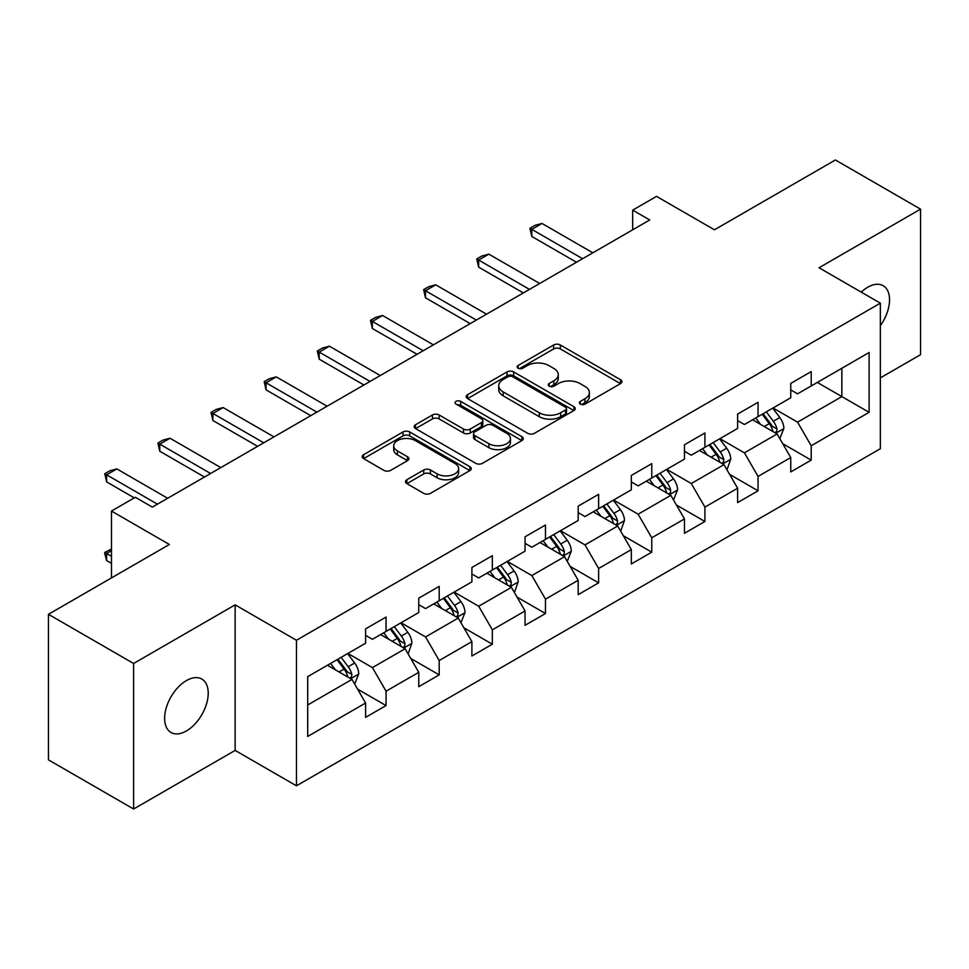 <?xml version="1.0" encoding="UTF-8"?>
<svg xmlns="http://www.w3.org/2000/svg" width="969" height="969" viewBox="0 0 969 969"><rect width="100%" height="100%" fill="white"/><g stroke="black" fill="none" stroke-linecap="round" stroke-linejoin="round"><path stroke-width="1.45" d="M580.322 404.109A3.307 1.914 0 0 0 585.01 404.109L620.535 383.603A4.724 2.725 0 0 0 621.916 381.677A4.724 2.725 0 0 0 620.535 379.739L560.348 344.988A4.724 2.725 0 0 0 553.65 344.988L518.124 365.507A3.307 1.914 0 0 0 517.155 366.851A3.307 1.914 0 0 0 518.124 368.208A3.307 1.914 0 0 0 522.812 368.208L527.402 365.555A15.129 8.733 0 0 1 548.805 365.555L553.82 368.45A15.129 8.733 0 0 1 558.253 374.628A15.129 8.733 0 0 1 553.82 380.805L549.229 383.458A3.307 1.914 0 0 0 548.26 384.814A3.307 1.914 0 0 0 549.229 386.159A3.307 1.914 0 0 0 553.905 386.159L558.507 383.506A15.129 8.733 0 0 1 579.91 383.506L584.925 386.401A15.129 8.733 0 0 1 589.358 392.578A15.129 8.733 0 0 1 584.925 398.756L580.322 401.408A3.307 1.914 0 0 0 579.353 402.765A3.307 1.914 0 0 0 580.322 404.109L580.322 401.408M186.423 730.941A30.838 17.805 120 0 0 206.567 703.773A30.838 17.805 120 0 0 201.831 679.063A30.838 17.805 120 0 0 186.423 680.589A30.838 17.805 120 0 0 166.28 707.758A30.838 17.805 120 0 0 171.004 732.467A30.838 17.805 120 0 0 186.423 730.941M880.349 325.669A30.838 17.805 120 0 0 883.159 285.698A30.838 17.805 120 0 0 867.752 287.224A30.838 17.805 120 0 0 861.247 292.129M406.859 479.74A4.724 2.725 0 0 0 405.478 481.678A4.724 2.725 0 0 0 406.859 483.604L423.744 493.354A4.724 2.725 0 0 0 430.43 493.354L469.892 470.571A4.724 2.725 0 0 0 471.273 468.645A4.724 2.725 0 0 0 469.892 466.707L409.705 431.956A4.724 2.725 0 0 0 403.019 431.956L363.557 454.74A4.724 2.725 0 0 0 362.176 456.678A4.724 2.725 0 0 0 363.557 458.603L383.954 470.377A4.724 2.725 0 0 0 390.64 470.377L407.525 460.626A4.724 2.725 0 0 0 408.918 458.7A4.724 2.725 0 0 0 407.525 456.774L397.411 450.924A12.645 7.304 0 0 1 393.705 445.764A12.645 7.304 0 0 1 401.517 439.018A12.645 7.304 0 0 1 415.301 440.604L454.933 463.473A12.645 7.304 0 0 1 458.628 468.645A12.645 7.304 0 0 1 450.827 475.391A12.645 7.304 0 0 1 437.043 473.805L430.43 469.989A4.724 2.725 0 0 0 423.744 469.989L406.859 479.74L406.859 483.604M880.349 377.898L920.55 354.69L920.55 209.147L835.387 159.982L714.444 229.798L656.534 196.368L632.684 210.128L649.727 219.963L152.351 507.114L135.321 497.279L111.471 511.051L111.471 577.924M133.613 663.474L133.613 809.018L235.14 750.418L235.14 604.862L133.613 663.474L48.45 614.31L169.381 544.481L111.471 511.051M235.14 604.862L296.453 640.267L880.349 303.164L880.349 448.708L296.453 785.811L296.453 640.267M920.55 209.147L819.035 267.759L880.349 303.164M527.742 433.313A4.724 2.725 0 0 0 534.428 433.313L573.89 410.529A4.724 2.725 0 0 0 575.271 408.603A4.724 2.725 0 0 0 573.89 406.677L513.691 371.926A4.724 2.725 0 0 0 507.005 371.926L467.555 394.698A4.724 2.725 0 0 0 466.162 396.636A4.724 2.725 0 0 0 467.555 398.562L527.742 433.313M457.344 404.824A3.307 1.914 0 0 1 460.699 405.296L460.699 401.36L521.891 436.692A4.724 2.725 0 0 1 523.272 438.618A4.724 2.725 0 0 1 521.891 440.556L482.429 463.327A4.724 2.725 0 0 1 475.743 463.327L415.556 428.589L415.556 424.725A4.724 2.725 0 0 0 414.175 426.651A4.724 2.725 0 0 0 415.556 428.589M415.556 424.725L432.44 414.974A4.724 2.725 0 0 1 439.127 414.974L463.533 429.061A4.724 2.725 0 0 0 470.231 429.061L481.423 422.593A4.724 2.725 0 0 0 482.816 420.667A4.724 2.725 0 0 0 481.423 418.741L456.011 404.061A3.307 1.914 0 0 1 455.042 402.716A3.307 1.914 0 0 1 457.089 400.948A3.307 1.914 0 0 1 460.699 401.36M133.613 809.018L48.45 759.853L48.45 614.31M357.597 689.153L386.05 705.565L386.05 691.212L418.753 672.329L418.753 686.694L439.187 674.884L439.187 660.531L471.891 641.648L471.891 656.001L492.337 644.203L492.337 629.85L525.041 610.967L525.041 625.32L545.474 613.522L545.474 599.169L578.178 580.286L578.178 594.639L598.624 582.841L598.624 568.488L631.328 549.605L631.328 563.958L651.762 552.16L651.762 537.795L684.465 518.924L684.465 533.277L704.911 521.479L704.911 507.114L737.615 488.243L737.615 502.596L758.049 490.798L758.049 476.433L790.752 457.55L790.752 471.915L811.198 460.118L811.198 445.752L869.108 412.322L869.108 352.522L841.855 368.256L841.855 396.587L869.108 412.322M386.05 705.565L365.604 717.375L365.604 703.009L307.694 736.452L307.694 676.653L365.604 643.222L365.604 628.869L386.05 617.059L386.05 631.425L418.753 612.541L418.753 598.176L439.187 586.378L439.187 600.744L471.891 581.86L471.891 567.495L492.337 555.697L492.337 570.051L525.041 551.179L525.041 536.814L545.474 525.016L545.474 539.37L578.178 520.486L578.178 506.133L598.624 494.335L598.624 508.689L631.328 489.805L631.328 475.452L651.762 463.654L651.762 478.008L684.465 459.124L684.465 444.771L704.911 432.973L704.911 447.327L737.615 428.443L737.615 414.09L758.049 402.292L758.049 416.646L790.752 397.762L790.752 383.409L811.198 371.599L811.198 385.965L869.108 352.522M380.599 634.562L405.127 648.733L372.423 667.605L347.895 653.445M365.604 635.349L372.423 639.286L386.05 631.425M372.423 667.605L386.05 691.212M405.127 648.733L418.753 672.329M433.737 603.881L458.264 618.04L425.561 636.924L401.033 622.764M418.753 604.668L425.561 608.605L439.187 600.744M425.561 636.924L439.187 660.531M458.264 618.04L471.891 641.648M486.886 573.2L511.414 587.359L478.71 606.243L454.182 592.083M471.891 573.987L478.71 577.924L492.337 570.051M478.71 606.243L492.337 629.85M511.414 587.359L525.041 610.967M540.024 542.519L564.552 556.678L531.848 575.562L507.32 561.402M525.041 543.306L531.848 547.243L545.474 539.37M531.848 575.562L545.474 599.169M564.552 556.678L578.178 580.286M593.173 511.838L617.701 525.997L584.997 544.881L560.47 530.721M578.178 512.625L584.997 516.562L598.624 508.689M584.997 544.881L598.624 568.488M617.701 525.997L631.328 549.605M646.311 481.157L670.839 495.316L638.135 514.2L613.607 500.04M631.328 481.944L638.135 485.881L651.762 478.008M638.135 514.2L651.762 537.795M670.839 495.316L684.465 518.924M699.461 450.476L723.988 464.635L691.285 483.519L666.757 469.359M684.465 451.263L691.285 455.2L704.911 447.327M691.285 483.519L704.911 507.114M723.988 464.635L737.615 488.243M752.598 419.795L777.126 433.955L744.422 452.838L719.894 438.678M737.615 420.582L744.422 424.507L758.049 416.646M744.422 452.838L758.049 476.433M777.126 433.955L790.752 457.55M817.327 382.428L841.855 396.587L797.572 422.157L773.044 407.985M790.752 389.901L797.572 393.826L811.198 385.965M797.572 422.157L811.198 445.752M235.14 750.418L296.453 785.811M632.684 210.128L632.684 229.798M307.694 704.984L351.977 679.414L327.449 665.255M351.977 679.414L365.604 703.009M782.746 443.693L811.198 460.118M729.609 474.374L758.049 490.798M676.459 505.055L704.911 521.479M623.321 535.736L651.762 552.16M570.172 566.417L598.624 582.841M517.034 597.098L545.474 613.522M463.885 627.779L492.337 644.203M410.747 658.46L439.187 674.884M581.642 404.582L584.925 402.692A15.129 8.733 0 0 0 589.358 396.515L589.358 392.578M558.253 374.628L558.253 378.564A15.129 8.733 0 0 1 553.82 384.741L550.549 386.631M620.475 383.639L560.348 348.925A4.724 2.725 0 0 0 553.65 348.925L519.445 368.668M573.818 410.565L513.691 375.851A4.724 2.725 0 0 0 507.005 375.851L467.615 398.598M565.521 409.948A3.307 1.914 0 0 0 566.49 408.603A3.307 1.914 0 0 0 565.521 407.246L512.698 376.747A3.307 1.914 0 0 0 508.01 376.747L503.165 379.545A15.129 8.733 0 0 0 498.732 385.723A15.129 8.733 0 0 0 503.165 391.9L539.273 412.758A15.129 8.733 0 0 0 560.676 412.758L565.521 409.948L565.521 413.884A3.307 1.914 0 0 0 566.49 412.54L566.49 408.603M498.732 385.723L498.732 389.659A15.129 8.733 0 0 0 503.165 395.837L503.165 391.9M565.521 413.884L560.676 416.682A15.129 8.733 0 0 1 539.273 416.682L503.165 395.837M415.616 428.625L432.44 418.911L432.44 414.974M482.816 420.667L482.816 424.604A4.724 2.725 0 0 1 481.423 426.53L470.231 432.998A4.724 2.725 0 0 1 463.533 432.998L439.127 418.911A4.724 2.725 0 0 0 432.44 418.911M460.699 405.296L521.831 440.592M488.873 443.693A12.645 7.304 0 0 0 502.657 445.268A12.645 7.304 0 0 0 510.457 438.521A12.645 7.304 0 0 0 506.763 433.361L492.797 425.306A4.724 2.725 0 0 0 486.111 425.306L474.907 431.774A4.724 2.725 0 0 0 473.526 433.7A4.724 2.725 0 0 0 474.907 435.626L488.873 443.693L488.873 447.63A12.645 7.304 0 0 0 502.657 449.204A12.645 7.304 0 0 0 510.457 442.458L510.457 438.521M473.526 433.7L473.526 437.637A4.724 2.725 0 0 0 474.907 439.563L474.907 435.626M488.873 447.63L474.907 439.563M458.628 468.645L458.628 472.581A12.645 7.304 0 0 1 450.827 479.328A12.645 7.304 0 0 1 437.043 477.741L430.43 473.926A4.724 2.725 0 0 0 423.744 473.926L406.919 483.64M393.705 445.764L393.705 449.701A12.645 7.304 0 0 0 397.411 454.861L397.411 450.924M407.464 460.663L397.411 454.861M469.832 470.607L409.705 435.893A4.724 2.725 0 0 0 403.019 435.893L363.617 458.64M779.827 438.618L783.873 428.407A12.767 7.377 -120 0 0 779.803 417.53L772.765 408.143M760.508 424.361L755.735 417.978M775.152 432.816L776.702 431.181L776.981 428.952A12.767 7.377 -120 0 0 773.323 421.273L766.297 411.886M763.1 413.727L770.9 424.143A6.504 3.755 60 0 1 772.075 426.118L776.981 428.952M762.203 414.248L769.241 423.635A12.767 7.377 60 0 1 772.899 431.314M582.611 258.711L531.787 229.362L531.787 236.448L529.91 228.284L535.021 225.329L541.998 223.464L592.834 252.812M576.482 262.248L531.787 236.448M541.998 223.464L531.787 229.362L529.91 228.284M727.319 468.923L730.735 459.088A12.767 7.377 -120 0 0 726.653 448.211L719.628 438.836M707.37 455.042L702.598 448.659M726.677 469.299L727.331 468.923M722.014 463.497L723.564 461.862L723.843 459.633A12.767 7.377 -120 0 0 720.185 451.954L713.148 442.567M709.95 444.42L717.75 454.824A6.504 3.755 60 0 1 718.937 456.799L723.843 459.633M709.066 444.928L716.091 454.316A12.767 7.377 60 0 1 719.749 461.995M673.54 499.98L677.585 489.769A12.767 7.377 -120 0 0 673.516 478.904L666.478 469.517M654.22 485.723L649.448 479.352M668.864 494.178L670.415 492.543L670.693 490.314A12.767 7.377 -120 0 0 667.035 482.635L660.01 473.247M656.812 475.101L664.613 485.505A6.504 3.755 60 0 1 665.788 487.48L670.693 490.314M655.916 475.609L662.953 484.997A12.767 7.377 60 0 1 666.611 492.676M529.462 289.392L478.638 260.043L478.638 267.129L476.772 258.965L481.872 256.01L488.861 254.144L539.685 283.493M523.333 292.929L478.638 267.129M488.861 254.144L478.638 260.043L476.772 258.965M476.324 320.073L425.5 290.724L425.5 297.81L423.623 289.646L428.734 286.703L435.711 284.825L486.547 314.174M470.195 323.61L425.5 297.81M435.711 284.825L425.5 290.724L423.623 289.646M621.032 530.285L624.448 520.45A12.767 7.377 -120 0 0 620.366 509.585L613.341 500.198M601.083 516.404L596.31 510.033M620.39 530.661L621.044 530.285M615.727 524.859L617.277 523.224L617.556 520.995A12.767 7.377 -120 0 0 613.898 513.316L606.86 503.928M603.663 505.782L611.463 516.186A6.504 3.755 60 0 1 612.65 518.173L617.556 520.995M602.779 506.29L609.804 515.678A12.767 7.377 60 0 1 613.462 523.357M567.253 561.342L571.298 551.131A12.767 7.377 -120 0 0 567.228 540.266L560.191 530.879M547.933 547.085L543.161 540.714M562.577 555.54L564.128 553.905L564.406 551.676A12.767 7.377 -120 0 0 560.748 543.997L553.723 534.609M550.525 536.463L558.326 546.879A6.504 3.755 60 0 1 559.501 548.854L564.406 551.676M549.629 536.971L556.666 546.359A12.767 7.377 60 0 1 560.324 554.038M514.745 591.647L518.161 581.812A12.767 7.377 -120 0 0 514.079 570.947L507.053 561.56M494.796 577.766L490.023 571.395M514.103 592.023L514.757 591.647M509.44 586.221L510.99 584.586L511.269 582.357A12.767 7.377 -120 0 0 507.611 574.678L500.573 565.302M497.376 567.144L505.176 577.56A6.504 3.755 60 0 1 506.363 579.535L511.269 582.357M496.491 567.652L503.517 577.039A12.767 7.377 60 0 1 507.175 584.719M423.174 350.754L372.35 321.417L372.35 328.491L370.485 320.327L375.584 317.384L382.573 315.506L433.397 344.855M417.045 354.291L372.35 328.491M382.573 315.506L372.35 321.417L370.485 320.327M370.037 381.435L319.213 352.098L319.213 359.172L317.335 351.008L322.447 348.065L329.424 346.199L380.26 375.536M363.908 384.984L319.213 359.172M329.424 346.199L319.213 352.098L317.335 351.008M316.887 412.116L266.063 382.779L266.063 389.853L264.198 381.689L269.297 378.746L276.286 376.88L327.11 406.217M310.758 415.665L266.063 389.853M276.286 376.88L266.063 382.779L264.198 381.689M460.965 622.704L465.011 612.505A12.767 7.377 -120 0 0 460.941 601.628L453.904 592.241M441.646 608.447L436.874 602.076M456.29 616.902L457.84 615.267L458.119 613.038A12.767 7.377 -120 0 0 454.461 605.371L447.436 595.983M444.238 597.825L452.038 608.241A6.504 3.755 60 0 1 453.213 610.216L458.119 613.038M443.342 598.333L450.379 607.72A12.767 7.377 60 0 1 454.037 615.4M263.75 442.809L212.926 413.46L212.926 420.534L211.048 412.382L216.16 409.427L223.136 407.561L273.973 436.898M257.621 446.346L212.926 420.534M223.136 407.561L212.926 413.46L211.048 412.382M408.458 653.021L411.873 643.186A12.767 7.377 -120 0 0 407.792 632.309L400.766 622.922M388.508 639.128L383.736 632.757M407.816 653.385L408.47 653.021M403.152 647.583L404.703 645.948L404.981 643.731A12.767 7.377 -120 0 0 401.323 636.052L394.286 626.664M391.088 628.506L398.889 638.922A6.504 3.755 60 0 1 400.076 640.897L404.981 643.731M390.204 629.026L397.229 638.401A12.767 7.377 60 0 1 400.887 646.081M210.6 473.49L159.776 444.141L159.776 451.227L157.911 443.063L163.01 440.108L169.999 438.242L220.823 467.579M204.471 477.027L159.776 451.227M169.999 438.242L159.776 444.141L157.911 443.063M354.678 684.078L358.724 673.867A12.767 7.377 -120 0 0 354.654 662.99L347.617 653.603M335.359 669.821L330.586 663.438M350.003 678.276L351.553 676.641L351.832 674.412A12.767 7.377 -120 0 0 348.174 666.733L341.149 657.345M337.951 659.186L345.751 669.603A6.504 3.755 60 0 1 346.926 671.578L351.832 674.412M337.055 659.707L344.092 669.094A12.767 7.377 60 0 1 347.75 676.774M111.471 550.707L106.638 553.493L111.471 556.291M106.638 560.579L104.761 553.59L104.761 552.415L106.638 553.493L106.638 560.579L111.471 563.364M104.761 552.415L111.471 549.035M157.463 504.171L106.638 474.822L106.638 481.908L104.761 473.744L109.872 470.789L116.849 468.923L167.685 498.272M134.291 497.872L106.638 481.908M116.849 468.923L106.638 474.822L104.761 473.744M584.925 402.692L584.925 398.756M549.229 386.159L549.229 383.458M553.82 384.741L553.82 380.805M518.124 368.208L518.124 365.507M553.65 348.925L553.65 344.988M560.348 348.925L560.348 344.988M620.535 383.603L620.535 379.739M467.555 398.562L467.555 394.698M507.005 375.851L507.005 371.926M513.691 375.851L513.691 371.926M573.89 410.529L573.89 406.677M539.273 416.682L539.273 412.758M560.676 416.682L560.676 412.758M439.127 418.911L439.127 414.974M463.533 432.998L463.533 429.061M470.231 432.998L470.231 429.061M481.423 426.53L481.423 422.593M521.891 440.556L521.891 436.692M423.744 473.926L423.744 469.989M430.43 473.926L430.43 469.989M437.043 477.741L437.043 473.805M407.525 460.626L407.525 456.774M363.557 458.603L363.557 454.74M403.019 435.893L403.019 431.956M409.705 435.893L409.705 431.956M469.892 470.571L469.892 466.707M775.866 433.228L783.788 428.649M773.323 421.273L779.803 417.53M764.25 426.517L769.241 423.635M722.729 463.909L730.65 459.33M720.185 451.954L726.653 448.211M711.101 457.198L716.091 454.316M669.579 494.59L677.501 490.023M667.035 482.635L673.516 478.904M657.963 487.879L662.953 484.997M616.441 525.271L624.363 520.704M613.898 513.316L620.366 509.585M604.813 518.56L609.804 515.678M563.292 555.952L571.213 551.385M560.748 543.997L567.228 540.266M551.676 549.241L556.666 546.359M510.154 586.633L518.076 582.066M507.611 574.678L514.079 570.947M498.526 579.922L503.517 577.039M457.005 617.314L464.926 612.747M454.461 605.371L460.941 601.628M445.389 610.603L450.379 607.72M403.867 648.007L411.789 643.428M401.323 636.052L407.792 632.309M392.239 641.284L397.229 638.401M350.717 678.688L358.639 674.109M348.174 666.733L354.654 662.99M339.102 671.977L344.092 669.094"/></g></svg>
